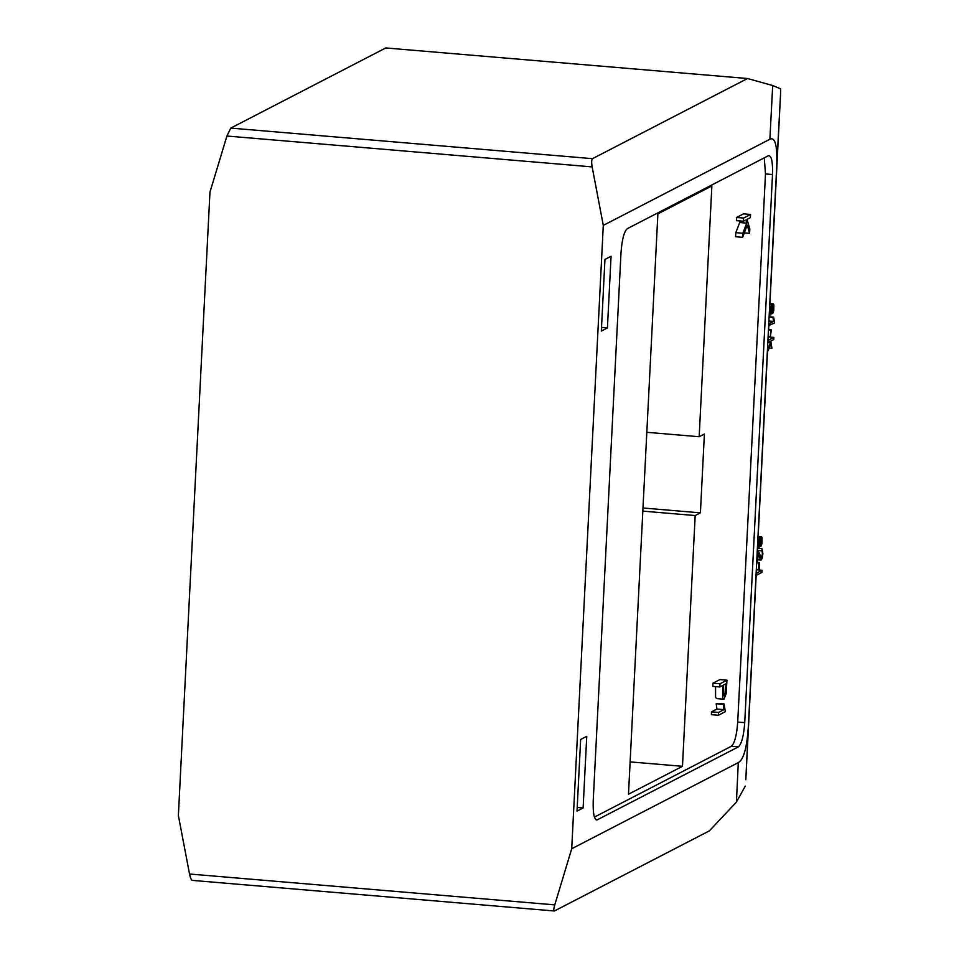 <?xml version="1.0" encoding="UTF-8"?>
<svg xmlns="http://www.w3.org/2000/svg" width="959" height="959" viewBox="0 0 959 959"><rect width="100%" height="100%" fill="white"/><g stroke="black" fill="none" stroke-linecap="round" stroke-linejoin="round"><path stroke-width="1.44" d="M757.958 537.1L759.732 537.256L758.269 543.13L758.989 547.781L761.398 538.862M760.607 542.183C761.782 537.196 761.878 537.927 760.907 544.4L760.895 546.474L761.949 543.561L762.081 537.651L761.554 536.752L760.835 537.531L759.132 545.671L759.732 537.256M759.972 546.39L760.895 546.474M757.406 561.962L758.425 553.043L760.283 559.421L761.182 560.02L762.261 558.09L762.908 553.703L761.89 548.62L762.405 553.894L761.314 557.874L757.994 550.286L757.406 561.962L756.699 561.902M757.286 550.226L757.994 550.286M758.617 550.55L761.518 550.79M761.89 548.62L757.394 548.248L761.698 548.644M756.651 562.813L758.893 563.005L758.557 569.646L759.204 569.31L759.54 562.669L758.893 563.005M756.675 562.43L759.54 562.669M756.315 569.454L758.557 569.646M756.136 572.919L756.843 572.979L756.747 575.1L761.961 572.403L762.069 570.281L756.843 572.979M756.291 569.79L762.069 570.281M756.028 575.04L756.747 575.1M767.931 340.061L768.65 340.121L768.543 342.243L770.029 341.464L770.377 342.699L768.243 348.009L768.111 350.67L770.76 344.065L771.911 348.225L770.772 341.092L773.757 339.534L773.865 337.412L768.65 340.121M768.099 336.933L773.865 337.412M769.178 347.997L771.911 348.225M767.404 350.61L768.111 350.67M767.536 347.949L768.243 348.009M767.811 342.483L770.377 342.699M767.823 342.183L768.543 342.243M768.447 329.956L770.688 330.148L770.353 336.777L771.336 329.812L770.688 330.148M768.471 329.572L771.336 329.812M768.111 336.585L770.353 336.777M768.662 325.592L774.608 322.955L773.613 317.141L773.002 317.453L773.553 321.433L769.49 323.531L769.382 325.652M768.77 323.471L769.49 323.531M768.902 321.037L773.553 321.433M769.094 317.129L773.002 317.453M769.118 316.758L773.613 317.141M769.753 304.243L771.527 304.387L770.065 310.272L770.784 314.924L773.206 305.993M772.403 309.313C773.577 304.327 773.673 305.07 772.702 311.531L772.69 313.605L773.745 310.692L773.877 304.794L773.35 303.883L772.63 304.674L770.928 312.814L771.527 304.387M771.767 313.533L772.69 313.605M750.549 214.456L743.525 213.857L736.56 217.465L736.404 220.642L743.429 221.241L745.838 219.995L746.725 223.111L742.817 233.253L742.614 237.341L747.265 225.041L749.602 233.313L749.818 228.985L747.025 219.371L750.394 217.633L750.549 214.456L743.585 218.053L743.429 221.241M739.233 220.882L739.701 222.524L735.793 232.653L735.589 236.741L742.614 237.341M736.56 217.465L743.585 218.053M744.304 232.869L749.602 233.313M735.793 232.653L742.817 233.253M739.701 222.524L746.725 223.111M724.045 703.906L716.205 703.738L716.936 709.049L711.518 711.842L711.374 714.671L718.399 715.27L725.364 711.662L724.045 703.906L723.23 704.338L723.961 709.636L718.543 712.441L718.399 715.27M711.518 711.842L718.543 712.441M716.936 709.049L723.961 709.636M716.205 703.738L723.23 704.338M726.958 680.171L719.933 679.583L712.969 683.18L712.813 686.368L719.837 686.968L722.666 685.493L722.618 697.912L724.057 699.075L726.143 693.669L726.958 680.171L719.993 683.779L719.837 686.968M715.558 686.596L715.594 697.325L716.577 698.596L723.601 699.183M712.969 683.18L719.993 683.779M725.987 683.779L725.412 692.985L723.889 695.814L723.494 685.074L725.987 683.779M747.505 78.518L592.494 158.667C591.523 159.709 591.403 162.443 592.147 166.89L603.295 225.389L769.873 139.259L772.702 85.531L747.505 78.518L385.77 47.95L230.771 128.098L226.911 136.022L209.961 192.148L178.374 815.51L189.522 874.009L554.77 904.876L571.72 848.739L738.298 762.609C743.728 759.708 747.109 747.169 748.44 725.004L745.814 779.739M189.522 874.009C190.457 878.36 191.5 880.494 192.663 880.422L554.386 910.99C553.463 911.086 553.583 909.048 554.77 904.876M738.298 762.609L736.404 802.108L709.396 830.842L554.386 910.99M736.404 802.108L745.263 786.128M772.702 85.531L780.578 88.827L780.542 94.258L780.626 88.935M748.44 725.004L776.646 168.113C777.557 146.164 775.304 136.538 769.873 139.259M745.838 779.295L756.183 575.052M757.55 548.26L757.574 547.661M758.137 536.465L767.56 350.622M768.627 329.584L768.818 325.604M769.274 316.77L769.37 314.804M769.933 303.595L780.59 93.383M603.295 225.389L571.72 848.739M593.213 800.993L620.988 252.876C621.959 239.666 624.057 231.598 627.294 228.674L768.363 155.73C771.48 155.37 772.858 161.627 772.51 174.526L744.735 722.642C743.752 735.781 741.643 743.848 738.43 746.845L597.349 819.789C594.244 820.161 592.866 813.891 593.213 800.993M769.106 155.562L768.363 155.73M596.606 819.957L595.911 819.669M577.018 811.122L580.651 739.473L586.74 736.32L583.108 807.969L577.018 811.122M601.329 331.071L604.961 259.409L611.063 256.269L607.431 327.918L601.329 331.071M594.424 817.08L731.405 746.246L738.43 746.845M764.275 157.851L765.486 173.927L737.711 722.055C736.74 735.265 734.642 743.333 731.405 746.246M628.481 794.232L657.886 213.869L711.866 185.95L699.171 436.729L704.397 434.031L700.406 512.837L695.179 515.546L682.472 766.313L628.481 794.232M583.108 807.969L577.198 807.466M607.431 327.918L601.521 327.415M700.406 512.837L642.986 507.994M682.472 766.313L630.123 761.89M646.822 432.305L699.171 436.729M695.179 515.546L642.818 511.123M776.646 168.113L780.542 94.258M592.147 166.89L226.911 136.022M765.486 173.927L772.51 174.526M737.711 722.055L744.735 722.642M592.494 158.667L230.771 128.098M758.989 547.781L757.418 547.649M761.554 536.752L757.982 536.453M757.286 550.154L758.197 550.238M758.078 559.828L760.919 560.068M770.784 314.924L769.214 314.78M773.35 303.883L769.777 303.583"/></g></svg>
